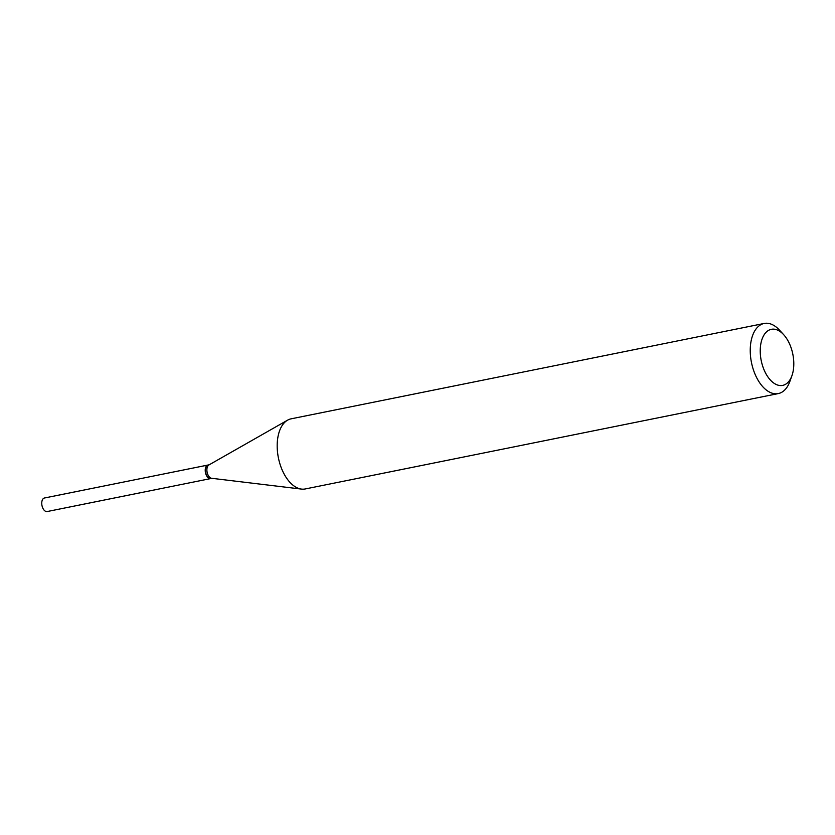 <?xml version="1.0" encoding="UTF-8"?>
<svg xmlns="http://www.w3.org/2000/svg" width="835" height="835" viewBox="0 0 835 835"><rect width="100%" height="100%" fill="white"/><g stroke="black" fill="none" stroke-linecap="round" stroke-linejoin="round"><path stroke-width="1.25" d="M208.03 465.032A6.91 3.893 78.6 0 0 207.905 465.053L44.432 498.004A6.91 3.893 78.6 0 0 41.75 503.505A6.91 3.893 78.6 0 0 44.766 510.801A6.91 3.893 78.6 0 0 47.167 511.542L210.639 478.591A6.91 3.893 78.6 0 0 210.754 478.559M207.905 465.053A6.91 3.893 78.6 0 0 205.222 470.554A6.91 3.893 78.6 0 0 208.239 477.839A6.91 3.893 78.6 0 0 210.639 478.591M205.869 467.464A6.607 3.716 78.6 0 0 205.827 467.59A6.607 3.716 78.6 0 0 205.525 468.769A6.607 3.716 78.6 0 0 207.738 477.046A6.607 3.716 78.6 0 0 207.821 477.14M209.22 464.782L208.155 465.001A6.91 3.893 78.6 0 0 205.911 467.339A6.91 3.893 78.6 0 0 205.598 468.581A6.91 3.893 78.6 0 0 207.915 477.244A6.91 3.893 78.6 0 0 210.879 478.538L211.954 478.319M760.779 344.135A28.609 16.126 78.6 0 0 770.997 380.687A28.609 16.126 78.6 0 0 791.935 375.687A28.609 16.126 78.6 0 0 793.25 370.563A28.609 16.126 78.6 0 0 783.658 334.668A28.609 16.126 78.6 0 0 760.779 344.135M783.658 334.668L779.525 330.159A35.769 20.155 78.6 0 0 764.15 323.458A35.769 20.155 78.6 0 0 750.926 341.995A35.769 20.155 78.6 0 0 757.042 378.391A35.769 20.155 78.6 0 0 778.293 393.577A35.769 20.155 78.6 0 0 789.868 381.438L791.935 375.687M764.15 323.458L291.091 418.836A35.769 20.155 78.6 0 0 287.605 420.151A35.769 20.155 78.6 0 0 277.867 437.373A35.769 20.155 78.6 0 0 301.498 489.091A35.769 20.155 78.6 0 0 305.234 488.955L778.293 393.577M287.605 420.151L208.896 464.97A6.91 3.893 78.6 0 0 207.017 468.289A6.91 3.893 78.6 0 0 211.579 478.278L301.498 489.091"/></g></svg>
